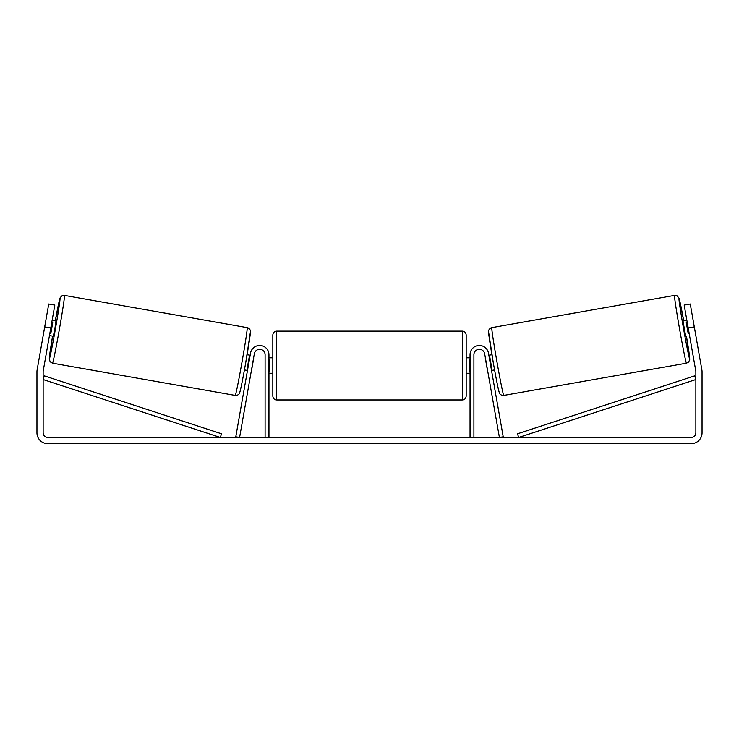 <?xml version="1.0" encoding="UTF-8"?>
<svg xmlns="http://www.w3.org/2000/svg" width="739" height="739" viewBox="0 0 739 739"><rect width="100%" height="100%" fill="white"/><g stroke="black" fill="none" stroke-linecap="round" stroke-linejoin="round"><path stroke-width="1.11" d="M473.902 437.46L473.902 354.711A5.413 5.413 0 0 1 478.844 349.325A5.413 5.413 0 0 1 484.655 353.778L499.407 437.46L503.213 436.795L488.461 353.103A9.284 9.284 0 0 0 470.041 354.711L470.041 437.46M686.494 363.191L503.767 395.411A34.419 0.878 -100 0 1 496.922 361.676A34.419 0.878 -100 0 1 491.814 327.626L674.541 295.406A34.419 0.878 80 0 0 679.649 329.455A34.419 0.878 80 0 0 686.494 363.191L688.619 362.064L689.718 359.671L686.42 336.116A30.548 0.785 -100 0 1 689.635 358.711A30.548 0.785 -100 0 1 683.557 328.763A30.548 0.785 -100 0 1 679.021 298.547A30.548 0.785 -100 0 1 683.732 320.883L679.012 298.187L677.183 295.877L674.541 295.406M685.672 336.245L682.984 321.012L686.854 320.329M693.034 319.738L695.556 334M488.839 355.247L491.897 354.702M491.518 370.479L494.576 369.934M485.412 358.092L485.024 355.921M489.218 357.417L489.846 357.316L491.758 368.188L491.139 368.299M487.334 368.973L487.712 371.144M485.274 358.119L487.195 368.992M687.242 322.509L686.282 322.675L688.194 333.557L689.164 333.381M688.194 333.557L686.282 322.675M50.797 327.94L44.709 326.869L48.737 304.025L54.825 305.096L43.204 370.996A4.637 4.637 0 0 0 43.139 371.8L43.139 432.823A4.637 4.637 0 0 0 47.776 437.46L691.224 437.46A4.637 4.637 0 0 0 695.861 432.823L695.861 371.8A4.637 4.637 0 0 0 695.796 370.996L684.175 305.096L690.263 304.025L694.29 326.869L688.203 327.94M44.709 326.869L37.116 369.925A10.826 10.826 0 0 0 36.95 371.8L36.95 432.823A10.826 10.826 0 0 0 47.776 443.649L691.224 443.649A10.826 10.826 0 0 0 702.05 432.823L702.05 371.8A10.826 10.826 0 0 0 701.884 369.925L694.29 326.869M268.959 437.46L268.959 354.711A9.284 9.284 0 0 0 250.539 353.103L235.787 436.795L239.593 437.46L254.345 353.778A5.413 5.413 0 0 1 260.156 349.325A5.413 5.413 0 0 1 265.098 354.711L265.098 437.46M272.83 365.537L272.83 334.989C273.06 332.642 274.345 331.358 276.691 331.127L276.691 399.956C274.345 399.725 273.06 398.441 272.83 396.086L272.83 365.537M276.691 399.956L462.309 399.956L462.309 331.127C464.655 331.358 465.939 332.642 466.17 334.989L466.17 396.086L466.17 373.278L470.041 373.278M268.959 360.022L269.735 360.022L269.735 371.061L268.959 371.061M470.041 371.061L469.265 371.061L469.265 360.022L470.041 360.022M247.186 327.626L64.459 295.406A34.419 0.878 100 0 1 59.351 329.455A34.419 0.878 100 0 1 52.506 363.191L235.233 395.411A34.419 0.878 -80 0 0 242.078 361.676A34.419 0.878 -80 0 0 247.186 327.626C248.71 327.728 251.001 330.324 250.438 331.765L245.745 362.544C243.002 377.878 240.443 391.43 239.464 393.203C239.316 394.46 236.554 395.808 235.233 395.411M49.458 335.561L53.328 336.245L54.871 328.661L56.016 321.012L52.146 320.329M51.758 322.509L52.718 322.675L50.806 333.557L49.836 333.381M253.588 358.092L253.976 355.921M250.161 355.247L247.103 354.702M247.482 370.479L244.424 369.934M251.288 371.144L251.666 368.973M249.782 357.417L249.154 357.316L247.242 368.188L247.861 368.299M253.726 358.119L251.805 368.992M45.966 319.738L43.444 334M50.806 333.557L52.718 322.675M43.139 379.541L220.314 437.46L221.515 433.793L44.34 375.865L43.139 379.541M695.861 379.541L518.686 437.46L517.485 433.793L694.66 375.865L695.861 379.541M488.682 332.107A30.548 0.785 80 0 0 493.218 362.322A30.548 0.785 80 0 0 499.287 392.27M52.506 363.191L50.187 361.842L49.254 359.052L52.58 336.116A30.548 0.785 -80 0 0 49.365 358.711A30.548 0.785 -80 0 0 55.443 328.763A30.548 0.785 -80 0 0 59.979 298.547A30.548 0.785 -80 0 0 55.268 320.883L60.228 297.614L62.076 295.739L64.459 295.406M250.318 332.107A30.548 0.785 100 0 1 245.782 362.322A30.548 0.785 100 0 1 239.713 392.27M503.767 395.411C502.446 395.808 499.684 394.46 499.536 393.203C498.557 391.43 495.998 377.878 493.255 362.544L488.562 331.765C487.999 330.324 490.29 327.728 491.814 327.626M462.309 331.127L276.691 331.127M272.83 357.805L268.959 357.805M470.041 357.805L466.17 357.805M272.83 373.278L268.959 373.278M462.309 399.956C464.655 399.725 465.939 398.441 466.17 396.086"/></g></svg>
